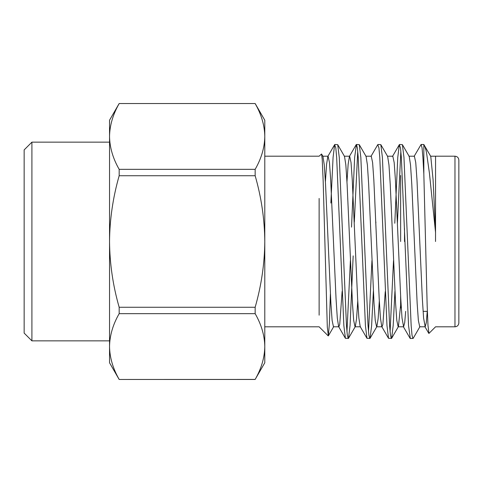 <?xml version="1.0" encoding="UTF-8"?>
<svg xmlns="http://www.w3.org/2000/svg" width="483" height="483" viewBox="0 0 483 483"><rect width="100%" height="100%" fill="white"/><g stroke="black" fill="none" stroke-linecap="round" stroke-linejoin="round"><path stroke-width="0.72" d="M330.384 294.093L329.388 323.556L328.368 335.842L327.305 327.076L323.145 180.515L322.215 159.209L321.545 153.999L319.124 156.196L264.787 156.196M319.124 198.453L319.124 315.176M435.557 156.595L435.533 241.5M414.088 156.414L421.116 144.471L422.064 147.889L422.915 157.47L423.832 173.946L427.159 305.491L427.98 325.409L428.952 333.415L435.557 326.81L454.968 326.804L454.968 156.196C457.304 156.407 458.596 157.7 458.85 160.078L458.85 322.922C458.596 325.3 457.304 326.593 454.968 326.804M419.987 326.568L413.182 338.335L410.333 338.529L408.54 325.53L401.349 157.47L400.498 147.889L399.326 144.665L397.757 157.47L394.78 223.261M412.953 338.529L412.005 335.111L411.154 325.53L403.969 157.47L402.399 144.665L399.556 144.471M350.392 260.585L346.957 331.869M353.176 255.863L350.06 325.53L348.497 338.335L345.417 338.335L343.848 325.53L336.663 157.47L335.812 147.889L334.634 144.665L333.071 157.47L330.855 203.059M348.267 338.529L347.319 335.111L346.468 325.53L339.277 157.47L337.714 144.665L334.864 144.471M371.952 260.579L368.517 331.869M373.365 291.285L371.626 325.53L370.056 338.335L366.977 338.335L365.414 325.53L358.223 157.47L357.372 147.889L356.43 144.471L354.631 157.47L351.515 227.137M369.827 338.529L368.879 335.111L368.028 325.53L360.843 157.47L359.274 144.665L356.43 144.471M393.518 260.566L390.083 331.869M394.931 291.279L393.186 325.53L391.616 338.335L388.543 338.335L386.974 325.53L379.789 157.47L378.938 147.889L377.76 144.665L370.962 156.42M391.387 338.529L390.445 335.111L389.594 325.53L382.403 157.47L380.839 144.665L377.99 144.471M357.734 151.131L354.311 222.144M375.877 222.005L375.834 223.261M400.86 151.131L397.394 223.261M404.512 241.5L404.512 228.556M400.63 175.516L400.63 241.5M31.914 340.859L24.15 333.095L24.15 149.905L31.914 142.141L31.914 340.859L109.538 340.859M119.168 379.421C112.931 368.541 109.726 357.583 109.538 346.54C109.726 335.468 112.937 324.51 119.168 313.66L255.157 313.66C261.394 324.552 264.599 335.51 264.787 346.54C264.599 357.601 261.388 368.565 255.157 379.421L119.168 379.469L109.538 362.787L109.538 120.213L119.168 103.531L255.157 103.531L264.787 120.213L264.787 136.46C264.599 147.532 261.388 158.49 255.157 169.34L119.168 169.34C112.931 158.448 109.726 147.49 109.538 136.46C109.726 125.399 112.937 114.435 119.168 103.579M255.157 175.734C261.381 197.396 264.593 219.318 264.787 241.5C264.606 263.543 261.394 285.465 255.157 307.266L119.168 307.266C112.944 285.604 109.732 263.682 109.538 241.5C109.719 219.457 112.931 197.535 119.168 175.734L255.157 175.734L255.157 169.34M119.168 169.34L119.168 175.734M119.168 307.266L119.168 313.66M255.157 103.579C261.394 114.459 264.599 125.417 264.787 136.46L264.787 362.787L255.157 379.421M255.157 313.66L255.157 307.266M400.63 296.284L400.63 307.484L401.319 308.172M423.832 173.946L423.832 144.508L430.77 156.432L433.094 179.839L435.569 232.679L429.405 173.047L426.682 153.751C426.036 149.827 425.082 146.747 423.832 144.508L421.116 144.471M427.256 311.36L426.278 322.68L425.179 326.792L419.727 326.792L418.369 320.458L417.143 303.143L411.782 184.228L410.532 164.975L409.21 156.432L402.399 144.665M400.63 305.178L398.427 326.568L398.167 326.792L396.809 320.458L395.577 303.149L390.222 184.228L388.972 164.975L387.644 156.432L380.839 144.665M379.318 300.933L378.135 318.647L376.861 326.568L376.601 326.792L375.243 320.458L374.017 303.149L368.656 184.228L367.406 164.969L366.084 156.432L359.274 144.665M357.746 301.018L356.569 318.677L355.301 326.568L348.497 338.335M360.457 326.792L355.041 326.792L353.683 320.458L352.451 303.149L347.096 184.222L345.846 164.969L344.518 156.426L337.714 144.665M333.475 326.798L332.117 320.458L330.891 303.149L325.53 184.222L324.28 164.969L322.958 156.426L321.545 153.992M425.179 326.792L423.591 318.025L422.341 298.772L416.98 179.857L415.748 162.542L414.39 156.208L408.944 156.208M405.678 311.36L404.706 322.68L403.607 326.792L402.019 318.025L400.769 298.772L395.408 179.851L394.176 162.548L392.818 156.208L387.384 156.208M385.247 291.672L382.886 324.341L382.029 326.792L376.601 326.792M381.769 326.568L380.441 318.025L379.197 298.772L373.83 179.857L372.604 162.548L371.246 156.208L365.818 156.208M360.197 326.568L358.875 318.037L357.619 298.772L352.258 179.857L351.032 162.542L349.674 156.208L344.258 156.208M349.414 156.438L348.14 164.317L346.963 181.94M342.115 291.454L339.742 324.322L338.885 326.792L333.475 326.792M345.417 338.335L338.613 326.574L337.297 318.025L336.047 298.772L330.686 179.857L329.46 162.542L328.102 156.208L327.836 156.438L326.574 164.292L325.397 181.856M264.787 326.804L319.124 326.804L328.223 335.896M109.538 142.141L31.914 142.141M423.102 311.36L427.358 311.36M398.427 326.568L391.616 338.335M376.867 326.568L370.056 338.335M333.735 326.574L328.374 335.842M424.871 326.593L428.789 333.361M403.305 326.586L410.103 338.335M392.522 156.414L399.326 144.665M381.745 326.58L388.543 338.335M360.179 326.58L366.977 338.335M349.396 156.426L356.2 144.665M327.83 156.432L334.634 144.665M403.607 326.792L398.167 326.792M328.102 156.208L322.692 156.208M430.51 156.208L435.557 156.208M435.557 156.196L454.968 156.196M119.168 379.469L255.157 379.469M119.168 103.531L255.157 103.531"/></g></svg>
